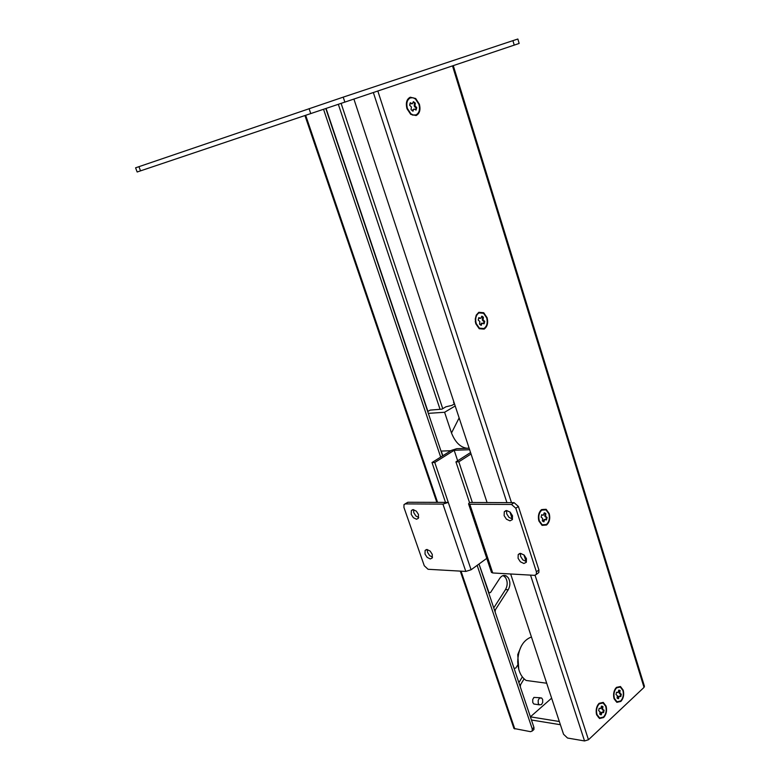 <?xml version="1.0" encoding="UTF-8"?>
<svg xmlns="http://www.w3.org/2000/svg" width="780" height="780" viewBox="0 0 780 780"><rect width="100%" height="100%" fill="white"/><g stroke="black" fill="none" stroke-linecap="round" stroke-linejoin="round"><path stroke-width="1.17" d="M518.788 669.464L517.745 654.586L521.274 646.133M616.434 692.377L618.033 692.406L618.774 690.115L619.817 690.388L619.963 693.206L621.309 694.2L620.392 693.791M619.642 693.693L619.466 690.612L618.774 690.134M620.129 696.325L620.558 694.093M621.309 694.2L620.812 696.589L618.54 696.306L617.799 698.587L618.54 698.695L617.097 698.11L617.36 695.614L615.995 694.619L616.502 692.221L617.438 692.582M618.13 697.067L618.881 697.164L618.54 698.695M618.54 696.306L619.291 696.404L618.881 697.164M619.876 696.238L619.291 696.404M619.213 693.098L619.963 693.206M619.164 692.152L619.905 692.26M619.466 690.612L620.217 690.709M599.108 708.386L600.736 708.416L601.507 706.085L602.238 706.563L601.975 709.088L604.11 710.19L603.593 712.618L602.024 712.462L601.263 714.802L600.512 714.685L600.863 713.125L601.604 713.242M602.901 712.374L603.359 710.083M602.638 712.276L601.283 712.345L600.863 713.125M601.263 714.802L599.771 714.226L600.044 711.682L598.64 710.687L599.167 708.25L600.122 708.601M601.283 712.345L602.024 712.462M602.423 709.683L604.11 710.19M601.975 709.088L603.164 709.79M601.926 708.123L602.667 708.24L602.725 709.195M602.238 706.563L602.989 706.67L602.667 708.24M602.989 706.67L601.507 706.085M541.554 514.985L543.407 515.122L544.245 512.831L545.123 513.094L545.864 513.679L545.561 516.253L547.072 517.51L546.049 516.935M545.298 516.925L545.113 513.669L544.206 512.996M545.893 519.636L546.332 517.501M547.072 517.51L546.507 519.938L544.06 519.5L543.25 521.625M543.601 520.231L544.342 520.24L543.962 521.8L542.344 520.962L542.636 518.378L541.115 517.12L541.691 514.683L542.734 515.2M544.06 519.5L544.801 519.509L544.342 520.24M545.464 519.422L544.801 519.509M544.82 516.243L545.561 516.253M544.762 515.239L545.512 515.249M545.113 513.669L545.864 513.679M478.627 318.026L480.704 318.328L482.108 316.241L483.395 317.226L483.073 319.849L484.721 321.389L483.98 321.497L482.859 320.736L483.6 320.639M482.859 320.736L482.323 319.946L482.654 317.333L481.543 316.427M483.561 323.485L483.98 321.497M484.721 321.389L484.097 323.817L481.484 323.203L480.646 325.114M480.987 323.885L481.728 323.788L481.299 325.338L479.534 324.207L479.866 321.584L478.198 320.034L478.832 317.596L480.704 318.328M482.235 323.105L481.728 323.788M482.323 319.946L483.073 319.849M482.274 318.903L483.015 318.805M482.654 317.333L483.395 317.226M479.232 318.406L479.983 318.298M410.007 103.272L412.357 103.789L413.39 101.624L415.321 103.106L414.95 105.768L416.764 107.65L416.023 107.884L414.794 106.909L415.535 106.675M414.794 106.909L414.219 106.002L414.58 103.34L413.234 102.131M415.633 109.736L416.023 107.884M416.764 107.65L416.072 110.068L414.024 109.005L412.415 110.906M412.727 109.863L413.468 109.629L413 111.169L411.06 109.697L411.43 107.026L409.598 105.134L410.299 102.716L412.357 103.789M414.024 109.005L413.468 109.629M414.219 106.002L414.95 105.768M414.16 104.9L414.892 104.676M414.58 103.34L415.321 103.106M410.816 103.877L411.557 103.642M415.906 114.913C419.221 113.139 420.225 109.619 418.938 104.344L415.496 99.04L413.166 97.792L410.465 97.851C407.121 99.596 406.097 103.135 407.404 108.459L410.875 113.773L413.098 114.962L415.906 114.913M483.951 328.517C486.964 326.313 487.88 322.774 486.691 317.889L483.561 313.287L478.978 312.887C475.927 315.071 475.01 318.63 476.209 323.564L479.378 328.165L483.951 328.517M546.39 524.482C549.13 521.937 549.958 518.388 548.867 513.844L546 509.857L541.817 510.12C539.038 512.665 538.2 516.224 539.302 520.816L542.227 524.813L546.39 524.482M603.496 717.034C606.011 714.168 606.762 710.619 605.748 706.387L603.106 702.956L599.264 703.823C596.729 706.68 595.959 710.249 596.983 714.519L599.654 717.951L603.496 717.034M620.714 700.928C623.152 698.139 623.883 694.649 622.898 690.475L620.324 687.053L616.6 687.862C614.133 690.651 613.392 694.151 614.386 698.373L616.98 701.785L620.714 700.928M542.695 702.478L542.656 699.465L541.573 697.934L539.389 698.217L538.19 700.294L538.239 703.326L539.312 704.837L541.505 704.554L542.695 702.478M540.238 697.739L533.92 697.417L532.721 699.484L532.769 702.507L533.842 704.008L535.178 704.213M619.232 686.78L616.746 687.336L615.157 688.984M614.094 698.753L616.102 701.483L617.575 701.981M614.065 698.666L616.853 702.332L620.861 701.425C623.493 698.422 624.273 694.668 623.22 690.183L620.451 686.507L616.444 687.375C613.987 690.066 613.119 693.576 613.86 697.905L614.065 698.666M602.062 702.692L599.45 703.258L597.743 705.052M596.573 714.577L598.669 717.59L600.181 718.126M596.651 714.831L599.527 718.517L603.652 717.532C606.352 714.451 607.162 710.629 606.079 706.085L603.233 702.39L599.108 703.326C596.642 705.998 595.725 709.478 596.378 713.788L596.651 714.831M543.923 509.34L541.369 510.12L538.98 513.523M538.902 520.952L541.778 524.803L543.758 525.281M538.941 521.079L542.061 525.359L546.556 525.018C549.51 522.278 550.397 518.466 549.227 513.591L546.136 509.301L541.642 509.584L540.891 510.227C538.795 512.635 538.024 515.775 538.58 519.646L538.941 521.079M480.11 312.478L478.53 312.956L476.131 315.607L475.215 319.303M475.79 323.729L478.93 328.224L482.274 329.014M475.81 323.778L479.222 328.721L484.136 329.101C487.373 326.732 488.358 322.92 487.081 317.674L483.717 312.731L478.793 312.302L476.209 315.159L475.293 321.38L475.81 323.778M410.348 97.89L410.026 97.987C406.848 99.587 405.766 102.901 406.77 107.952M407.033 108.829L410.436 113.909L412.649 115.099L415.467 115.05M406.965 108.615L410.699 114.329L416.11 115.547C419.669 113.636 420.752 109.853 419.367 104.188L415.672 98.494L410.26 97.207C406.663 99.089 405.561 102.892 406.965 108.615M453.287 65.637L644.436 686.254L644.026 687.394L588.471 739.752L584.542 740.951L567.538 738.036L563.54 734.253L510.647 573.983M487.071 502.544L353.925 99.118M512.918 40.638L517.852 39.02L519.158 43.446L514.234 45.113L512.918 40.638L343.219 97.139L135.583 167.817L137.163 171.99L514.234 45.113M460.288 571.116L513.942 728.471L530.556 731.679L532.233 731.016L532.252 728.949L533.949 727.438L533.929 729.505L533.276 730.08M442.835 455.754L441.265 451.074M427.927 411.411L326.069 108.498M532.252 728.949L477.155 565.364M440.69 457.099L323.564 109.346M533.949 727.438L478.988 564.028M442.621 455.89L325.825 108.576M531.443 719.999L560.391 724.717M551.626 698.158L530.4 716.84L559.328 721.5M524.082 678.883L520.553 684.723L520.299 686.858L530.4 716.84M517.559 665.233L515.902 667.933L514.439 668.48L513.864 667.69L495.105 611.939L495.368 609.784L508.228 589.768C510.451 585.566 510.432 581.519 508.16 577.649L506.298 575.942C503.89 574.811 501.735 575.562 499.843 578.224L490.561 592.478L489.099 592.985L478.998 564.018M493.74 607.874L505.508 589.582C507.741 585.38 507.721 581.353 505.45 577.483L503.129 575.572M518.875 682.627L522.337 676.933M427.284 549.539L427.537 552.337L429.653 555.614L432.539 557.173M425.022 554.073L427.138 557.359L430.277 558.948L432.198 558.012L432.286 554.395L430.16 551.099L427.011 549.51L425.11 550.446L425.022 554.073M413.566 509.662L413.8 512.704L415.925 516.009L418.714 517.51M411.235 514.39L413.371 517.696L416.51 519.236L418.363 518.291L418.48 514.488L416.335 511.153L413.176 509.633L411.352 510.568L411.235 514.39M506.591 510.529L506.698 513.835L508.989 517.384L512.538 519.032M504.124 515.639L506.425 519.197L509.983 520.855L512.333 519.617L512.499 515.755L510.188 512.177L506.62 510.539L504.299 511.758L504.124 515.639M520.435 553.371L520.591 556.384L522.863 559.894L526.402 561.61M518.076 558.256L520.358 561.785L523.897 563.501L526.315 562.283L526.451 558.636L524.16 555.087L520.591 553.371L518.212 554.58L518.076 558.256M469.141 448.217L456.719 448.685L451.396 450.382L432.003 462.54L445.517 502.388L407.881 502.252L405.308 503.909L442.933 504.104L465.806 571.428L471.091 569.77L486.779 558.363M445.517 502.388L448.285 502.398L442.933 504.104M469.794 504.241L511.505 504.455L514.078 502.651L469.492 502.476L468.565 503.87L469.794 504.241L492.736 572.968L534.524 575.347L536.328 574.45L536.425 571.837L538.922 569.917L538.824 572.53L537.751 573.349M453.911 402.07L454.077 404.108M453.482 402.324L454.067 402.538M454.496 403.855L451.922 405.385L445.897 406.809L441.948 409.149L430.141 410.114L427.713 411.538M455.198 405.97L444.6 412.269L451.493 432.988L459.137 417.904M450.85 450.723L441.012 451.084M428.317 413.361L444.6 412.269M469.053 447.954L467.22 448.285C460.541 447.515 455.296 442.416 451.493 432.988M514.078 502.651L518.388 506.444L515.814 508.258L511.505 504.455M405.005 503.929L407.881 502.252M405.308 503.909L404.001 504.572L403.923 507.38L424.271 565.744L428.064 569.283L465.806 571.428M470.574 452.546L455.939 461.877L458.815 461.799L471.042 453.989M432.003 462.54L434.772 462.462L454.174 450.284L469.638 449.719M455.939 461.877L469.492 502.476M458.815 461.799L472.368 502.486M434.772 462.462L471.091 569.77M518.388 506.444L538.922 569.917M515.814 508.258L536.425 571.837M492.736 572.968L491.419 572.257M454.174 450.284L457.665 460.775M531.433 636.967C522.922 640.273 518.339 648.482 517.706 661.586C518.057 670.527 520.865 676.816 526.11 680.452L534.67 681.603M440.056 409.305L338.354 104.364M442.738 408.681L341.123 103.428M584.542 740.951L530.527 575.114M526.12 561.59L523.946 554.892M512.255 519.012L509.964 511.982M506.922 502.622L373.366 92.566M588.471 739.752L535.08 575.308M511.485 502.642L377.842 91.055M644.026 687.394L452.507 65.91M344.887 102.16L343.219 97.139M310.781 113.636L309.085 108.644M140.536 170.859L138.938 166.657M514.819 728.968L461.029 571.165M437.58 502.359L305.682 115.352M508.228 589.768L505.508 589.582M495.368 609.784L494.354 609.707M520.553 684.723L519.538 684.587M619.076 690.29L619.817 690.388M601.877 706.27L602.628 706.378M544.372 513.084L545.123 513.094M481.572 316.31L482.108 316.241M533.842 704.008L539.312 704.837M540.667 510.725L540.891 510.227M533.929 729.505L532.233 731.016M304.96 115.596L436.839 502.359M506.298 575.942L503.587 575.786M426.387 549.559L425.11 550.446M412.727 509.671L411.352 510.568M505.947 510.598L504.299 511.758M519.724 553.459L518.212 554.58M536.328 574.45L538.824 572.53M491.498 572.481L468.565 503.87M526.11 680.452L546.702 683.231"/></g></svg>
